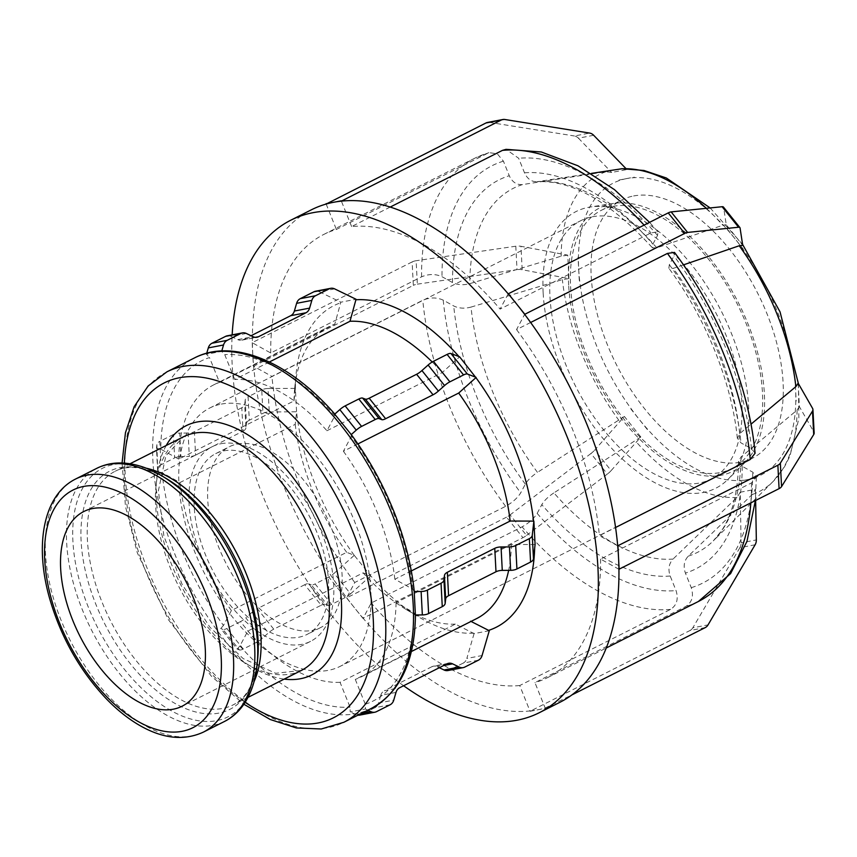 <?xml version="1.0" encoding="UTF-8"?>
<svg xmlns="http://www.w3.org/2000/svg" width="857" height="857" viewBox="0 0 857 857"><rect width="100%" height="100%" fill="white"/><g stroke="black" fill="none" stroke-linecap="round" stroke-linejoin="round"><path stroke-width="0.64" stroke-dasharray="4.29 3.21" d="M579.289 280.528L578.036 257.089M568.941 278.568L567.72 255.14L520.96 246.302L522.181 269.73L568.941 278.568L562.363 279.618L471.029 307.085A203.998 111.581 -116.8 0 0 537.468 472.368C531.801 476.128 527.762 480.059 525.341 484.13L520.702 492.861C517.478 498.035 512.465 502.523 505.641 506.316L354.777 582.492L346.678 597.725A275.825 150.875 63.2 0 1 253.629 366.25L271.937 376.427L422.801 300.261C429.946 297.261 436.759 297.229 443.23 300.132L453.728 305.97C458.763 308.413 464.526 308.788 471.029 307.085M412.121 261.931L252.172 342.682L252.783 354.402A275.825 150.875 63.2 0 0 253.629 366.25L413.342 285.37L412.121 261.931A8.677 4.564 177 0 1 416.127 260.721L417.348 284.16A8.677 4.564 -3 0 0 413.342 285.37M417.348 284.16L517.017 269.644L515.796 246.216A8.677 4.564 177 0 1 520.96 246.302M522.181 269.73A8.677 4.564 -3 0 0 517.017 269.644M567.72 255.14L561.142 256.189L469.807 283.656C463.305 285.349 457.542 284.974 452.507 282.531L442.008 276.704C435.538 273.79 428.725 273.833 421.58 276.822L270.716 352.988L252.408 342.811A275.825 150.875 63.2 0 1 311.348 209.826M515.796 246.216L416.127 260.721M252.172 342.682L252.408 342.811A275.825 150.875 63.2 0 0 252.783 354.402L253.393 366.121M160.805 449.164L156.477 448.307L157.699 471.736L162.027 472.603L179.938 482.555L295.226 424.344L296.586 411.981L295.365 388.553L294.005 400.915L178.717 459.116L160.805 449.164A190.5 104.2 -116.8 0 1 209.504 357.551L219.499 382.393L334.787 324.192L340.818 302.189L356.041 299.264M295.012 388.36L268.027 388.521L269.248 411.96A8.677 4.564 -3 0 0 262.97 413.342L261.749 389.903A8.677 4.564 177 0 1 268.027 388.521M261.749 389.903L248.102 396.791L249.323 420.23L262.97 413.342M245.198 400.048L244.695 404.483L245.916 427.922L246.42 423.487L245.198 400.048A8.677 4.564 177 0 1 248.102 396.791M241.792 407.739L194.378 431.682L195.6 455.11L243.013 431.167L241.792 407.739A8.677 4.564 -3 0 0 244.695 404.483M188.101 433.053L179.713 433.106L180.934 456.545L189.322 456.492L188.101 433.053A8.677 4.564 -3 0 0 194.378 431.682M173.435 434.488L159.788 441.376L161.009 464.815L174.657 457.927L173.435 434.488A8.677 4.564 177 0 1 179.713 433.106M157.699 471.736L156.885 444.633A8.677 4.564 177 0 1 159.788 441.376M156.885 444.633L156.477 448.307M161.009 464.815A8.677 4.564 -3 0 0 158.106 468.072M180.934 456.545A8.677 4.564 -3 0 0 174.657 457.927M195.6 455.11A8.677 4.564 177 0 1 189.322 456.492M245.916 427.922A8.677 4.564 177 0 1 243.013 431.167M249.323 420.23A8.677 4.564 -3 0 0 246.42 423.487M269.248 411.96L296.233 411.788M647.378 429.582L630.934 409.057M640.832 436.995L624.378 416.481L594.683 450.086L611.137 470.6L640.832 436.995L553.911 492.882A203.998 111.581 -116.8 0 0 673.024 559.075C668.846 563.681 667.903 569.316 670.185 576.011L676.044 590.58C678.648 598.989 676.826 605.256 670.592 609.37L519.717 685.536L529.937 710.956A275.825 150.875 63.2 0 1 363.122 618.24L371.22 603.007L522.095 526.841C528.908 523.038 533.932 518.56 537.157 513.386L541.795 504.655C544.206 500.574 548.244 496.653 553.911 492.882M506.519 517.157L346.582 597.907L354.798 608.17A275.825 150.875 63.2 0 0 363.122 618.24L522.963 537.682L506.519 517.157A8.677 2.614 141.3 0 0 510.097 514.886L526.552 535.4A8.677 2.614 -38.7 0 1 522.963 537.682M526.552 535.4L607.377 474.05L590.934 453.524A8.677 2.614 141.3 0 0 594.683 450.086M611.137 470.6A8.677 2.614 -38.7 0 1 607.377 474.05M624.378 416.481L537.468 472.368M590.934 453.524L510.097 514.886M346.582 597.907L346.678 597.725A275.825 150.875 63.2 0 0 354.798 608.17L363.025 618.433M223.463 625.439L220.742 628.567L237.185 649.081L239.917 645.953L247.834 631.052L363.122 572.851L370.62 575.765L354.177 555.24L346.678 552.326L231.39 610.538L223.463 625.439A190.5 104.2 -116.8 0 1 162.027 472.603M354.016 555.54L334.112 573.312L350.556 593.837A8.677 2.614 -38.7 0 1 345.221 597.554L328.777 577.029A8.677 2.614 141.3 0 0 334.112 573.312M328.777 577.029L315.119 583.928L331.573 604.442L345.221 597.554M311.284 584.838L308.584 583.799L325.028 604.324L327.728 605.353L311.284 584.838A8.677 2.614 141.3 0 0 315.119 583.928M304.738 584.71L257.325 608.652L273.769 629.177L321.182 605.235L304.738 584.71A8.677 2.614 -38.7 0 1 308.584 583.799M251.99 612.369L245.798 617.897L262.253 638.411L268.434 632.894L251.99 612.369A8.677 2.614 -38.7 0 1 257.325 608.652M240.463 621.614L226.816 628.502L243.259 649.028L256.918 642.139L240.463 621.614A8.677 2.614 141.3 0 0 245.798 617.897M237.185 649.081L239.424 649.938L222.97 629.424A8.677 2.614 141.3 0 0 226.816 628.502M222.97 629.424L220.742 628.567M243.259 649.028A8.677 2.614 -38.7 0 1 239.424 649.938M262.253 638.411A8.677 2.614 -38.7 0 1 256.918 642.139M273.769 629.177A8.677 2.614 141.3 0 0 268.434 632.894M325.028 604.324A8.677 2.614 141.3 0 0 321.182 605.235M331.573 604.442A8.677 2.614 -38.7 0 1 327.728 605.353M350.556 593.837L370.47 576.054M755.242 478.152L740.009 481.066M755.638 500.488L755.435 489.315L740.212 492.229L741.101 542.835L756.335 539.921M559.975 702.258A275.825 150.875 63.2 0 1 545.159 708.032L534.95 682.622L685.814 606.456C692.06 602.342 693.87 596.076 691.267 587.666L685.407 573.097C683.125 566.402 684.068 560.757 688.246 556.161L752.2 494.532L755.435 489.315M705.236 627.603L690.003 630.516L530.065 711.267L537.682 709.81A275.825 150.875 63.2 0 0 545.159 708.032L571.887 694.931M740.212 492.229L736.966 497.446L673.024 559.075M755.113 544.773L739.891 547.687A8.677 7.177 79.2 0 0 741.101 542.835M739.891 547.687L692.82 627.806L708.043 624.892M690.003 630.516A8.677 7.177 79.2 0 0 692.82 627.806M530.065 711.267L529.937 710.956A275.825 150.875 63.2 0 0 537.682 709.81L545.288 708.353M489.283 630.709L474.06 633.623L455.356 624.11L340.058 682.322L350.052 707.164L350.202 711.899L365.436 708.985L365.275 704.25L355.291 679.397L471.039 621.421M474.06 633.623L466.829 658.455L482.062 655.541M478.41 660.201L463.187 663.114A8.677 7.177 79.2 0 0 466.829 658.455M463.187 663.114L449.539 670.003L464.762 667.089M447.954 670.549A8.677 7.177 79.2 0 0 449.539 670.003M439.341 667.71L437.359 666.757L443.615 665.557M447.065 663.811L431.832 666.735A8.677 7.177 -100.8 0 1 433.417 666.189A8.677 7.177 -100.8 0 1 437.359 666.757M431.832 666.735L384.418 690.667L399.641 687.753M395.998 692.413L380.765 695.327A8.677 7.177 -100.8 0 1 384.418 690.667M380.765 695.327L378.526 703.04L393.749 700.126M390.106 704.786L374.884 707.7A8.677 7.177 79.2 0 0 378.526 703.04M374.884 707.7L361.226 714.588L376.459 711.674M361.236 713.506L355.698 714.567A8.677 7.177 79.2 0 0 357.883 715.199M359.651 715.124A8.677 7.177 79.2 0 0 361.226 714.588M355.698 714.567L350.202 711.899M365.436 708.985L367.857 710.164M794.964 377.637L796.174 401.076M798.156 383.208L799.377 406.647L813.796 431.81L812.575 408.371M755.081 453.246L751.46 448.693L740.962 442.855L737.341 438.323L739.687 433.653L750.989 424.194M617.704 545.834L599.386 535.657L615.562 527.494M799.377 406.647L797.085 410.075L740.909 457.081L738.53 461.366L742.183 466.294L752.682 472.121L756.324 477.017L751.471 482.93L600.607 559.096L618.925 569.273M814.15 432.967A8.677 4.564 -3 0 0 813.796 431.81M535.089 544.538L511.361 544.474L396.073 602.675L413.974 612.637L415.441 614.962M414.177 591.534L412.753 589.198L394.852 579.246L411.296 570.944M726.854 228.605L743.308 249.119M740.073 228.026L723.629 207.501L726.275 224.78L742.719 245.306M508.201 293.844L500.102 309.077L650.966 232.911L657.972 231.819L657.533 235.439L652.895 244.17L652.456 247.812L656.805 247.855L722.783 225.241L726.275 224.78M530.633 322.489L516.546 329.591L524.645 314.358M683.447 264.877L673.248 268.37L668.846 268.252L669.338 264.695L673.977 255.964L674.47 252.408M357.905 443.937L343.4 451.264L351.316 436.363L351.134 434.703M269.366 361.986L234.722 379.48A163.569 89.482 63.2 0 1 326.956 430.739L334.873 415.849L334.798 414.092M326.956 430.739L442.244 372.538L459.631 356.844M568.662 285.102A147.586 80.729 63.2 0 1 613.644 203.409A147.586 80.729 63.2 0 1 738.584 303.11A147.586 80.729 63.2 0 1 744.626 462.834A147.586 80.729 63.2 0 1 721.101 475.281A147.586 80.729 63.2 0 1 568.662 285.102M543.145 292.783A154.978 84.779 63.2 0 1 590.387 206.998A154.978 84.779 63.2 0 1 721.583 311.691A154.978 84.779 63.2 0 1 727.925 479.417A154.978 84.779 63.2 0 1 703.222 492.486A154.978 84.779 63.2 0 1 543.145 292.783M619.011 180.056L634.223 177.11M270.716 352.988A248.241 135.792 63.2 0 1 323.785 234.443A248.241 135.792 63.2 0 1 336.383 229.462L488.929 152.632L497.296 153.789L503.423 161.17L509.272 175.728C512.229 182.08 516.632 185.026 522.47 184.576L606.028 171.732L611.662 172.461L626.896 169.547L621.261 168.818M591.384 173.403L536.932 181.748C571.726 179.702 610.227 201.738 652.445 247.823M656.805 247.855A203.998 111.581 -116.8 0 0 537.693 181.652C531.854 182.113 527.462 179.167 524.505 172.814L518.646 158.256L506.026 149.354M390.203 207.062L351.606 226.548A248.241 135.792 63.2 0 1 500.102 309.077M516.546 329.591A248.241 135.792 63.2 0 1 599.386 535.657M600.607 559.096A248.241 135.792 63.2 0 1 547.548 677.641A248.241 135.792 63.2 0 1 534.95 682.622M519.717 685.536A248.241 135.792 63.2 0 1 371.22 603.007M326.163 204.052L336.383 229.462M351.606 226.548L341.386 201.127M234.722 379.48L224.738 354.637L221.674 351.37L206.441 354.284L209.504 357.551M343.4 451.264A163.569 89.482 63.2 0 1 394.852 579.246M396.073 602.675A163.569 89.482 63.2 0 1 361.118 676.923A163.569 89.482 63.2 0 1 355.291 679.397M340.058 682.322A163.569 89.482 63.2 0 1 247.834 631.052M231.39 610.538A163.569 89.482 63.2 0 1 179.938 482.555M432.239 361.986A163.569 89.482 63.2 0 1 442.244 372.538M511.361 544.474A163.569 89.482 63.2 0 1 508.651 570.355M476.406 618.711A163.569 89.482 63.2 0 1 470.579 621.196M455.356 624.11A163.569 89.482 63.2 0 1 406.293 609.573A163.569 89.482 63.2 0 1 363.122 572.851M346.678 552.326A163.569 89.482 63.2 0 1 295.226 424.344M459.009 356.598A180.12 98.534 63.2 0 1 459.481 357.133M534.736 544.345A180.12 98.534 63.2 0 1 534.661 548.319M473.857 633.141A180.12 98.534 63.2 0 1 419.03 617.179A180.12 98.534 63.2 0 1 370.62 575.765M354.177 555.24A180.12 98.534 63.2 0 1 296.586 411.981M593.655 135.267L578.432 138.181A8.677 7.177 79.2 0 0 574.383 135.984L589.616 133.071M626.896 169.547L625.964 168.593M504.88 119.498L489.647 122.412L574.383 135.984M489.647 122.412A8.677 7.177 79.2 0 0 487.558 122.444M334.659 288.884L319.436 291.798A8.677 7.177 79.2 0 0 315.483 291.23M319.436 291.798L340.818 302.189M206.441 354.284L206.751 353.223M246.355 333.469L231.133 336.383A8.677 7.177 79.2 0 0 227.18 335.815M231.133 336.383L237.775 339.608L252.997 336.694M255.279 337.337L243.302 339.629A8.677 7.177 -100.8 0 1 241.717 340.175A8.677 7.177 -100.8 0 1 237.775 339.608M243.302 339.629L251.026 335.73M578.432 138.181L611.662 172.461M178.717 459.116A163.569 89.482 63.2 0 1 213.672 384.879A163.569 89.482 63.2 0 1 219.499 382.393M633.612 195.964A144.694 79.144 63.2 0 1 762.623 303.528A144.694 79.144 63.2 0 1 752.339 458.249A144.694 79.144 63.2 0 1 740.641 462.212A144.694 79.144 63.2 0 1 611.63 354.637A144.694 79.144 63.2 0 1 621.914 199.917A144.694 79.144 63.2 0 1 633.612 195.964M354.777 582.492A248.241 135.792 63.2 0 1 271.937 376.427M403.615 685.75A275.825 150.875 63.2 0 1 232.161 334.862M295.365 388.553A180.12 98.534 63.2 0 1 296.126 373.748A180.12 98.534 63.2 0 1 341.011 302.671M613.001 206.366A144.694 79.144 63.2 0 1 742.012 313.93A144.694 79.144 63.2 0 1 731.728 468.65A144.694 79.144 63.2 0 1 720.03 472.614A144.694 79.144 63.2 0 1 591.019 365.05A144.694 79.144 63.2 0 1 601.303 210.329A144.694 79.144 63.2 0 1 613.001 206.366M592.391 216.767A144.694 79.144 63.2 0 1 721.401 324.342A144.694 79.144 63.2 0 1 711.117 479.063A144.694 79.144 63.2 0 1 699.419 483.027A144.694 79.144 63.2 0 1 570.408 375.452A144.694 79.144 63.2 0 1 580.692 220.731A144.694 79.144 63.2 0 1 592.391 216.767M221.374 404.086A144.694 79.144 63.2 0 1 350.384 511.65A144.694 79.144 63.2 0 1 340.1 666.382A144.694 79.144 63.2 0 1 328.402 670.335A144.694 79.144 63.2 0 1 199.392 562.77A144.694 79.144 63.2 0 1 209.676 408.05A144.694 79.144 63.2 0 1 221.374 404.086M237.432 444.022A101.287 55.405 63.2 0 1 327.738 519.321A101.287 55.405 63.2 0 1 320.539 627.624A101.287 55.405 63.2 0 1 312.355 630.398A101.287 55.405 63.2 0 1 222.049 555.1A101.287 55.405 63.2 0 1 229.237 446.797A101.287 55.405 63.2 0 1 237.432 444.022M223.913 450.846A101.287 55.405 63.2 0 1 314.219 526.144A101.287 55.405 63.2 0 1 307.02 634.448A101.287 55.405 63.2 0 1 298.836 637.222A101.287 55.405 63.2 0 1 208.53 561.924A101.287 55.405 63.2 0 1 215.728 453.621A101.287 55.405 63.2 0 1 223.913 450.846M221.042 443.701A109.053 59.647 63.2 0 1 318.268 524.773A109.053 59.647 63.2 0 1 310.523 641.379A109.053 59.647 63.2 0 1 301.707 644.368A109.053 59.647 63.2 0 1 204.48 563.295A109.053 59.647 63.2 0 1 212.225 446.69A109.053 59.647 63.2 0 1 221.042 443.701M294.005 400.915A163.569 89.482 63.2 0 1 294.69 388.51A163.569 89.482 63.2 0 1 328.959 326.678A163.569 89.482 63.2 0 1 334.787 324.192M626.628 178.588A163.569 89.471 -116.8 0 0 578.679 268.809A163.569 89.471 -116.8 0 0 639.172 419.298A163.569 89.471 -116.8 0 0 747.625 479.577A163.569 89.471 -116.8 0 0 795.575 389.357A163.569 89.471 -116.8 0 0 777.428 311.798A163.569 89.471 -116.8 0 0 735.081 238.867A163.569 89.471 -116.8 0 0 626.628 178.588M797.085 410.075A177.549 97.12 63.2 0 1 773.078 481.505A177.549 97.12 63.2 0 1 752.2 494.532M736.966 497.446A177.549 97.12 63.2 0 1 635.444 441.023M619 420.498A177.549 97.12 63.2 0 1 562.363 279.618M561.142 256.189A177.549 97.12 63.2 0 1 606.028 171.732M706.361 208.326A177.549 97.12 63.2 0 1 722.783 225.241M522.47 184.576A203.998 111.581 -116.8 0 0 469.807 283.656M739.687 433.653A203.998 111.581 -116.8 0 0 673.248 268.37M688.246 556.161A203.998 111.581 -116.8 0 0 713.313 540.853A203.998 111.581 -116.8 0 0 740.909 457.081M452.507 282.531A217.967 119.23 63.2 0 1 509.272 175.728M524.505 172.814A217.967 119.23 63.2 0 1 652.895 244.17M669.338 264.695A217.967 119.23 63.2 0 1 740.962 442.855M742.183 466.294A217.967 119.23 63.2 0 1 685.407 573.097M670.185 576.011A217.967 119.23 63.2 0 1 541.795 504.655M503.423 161.17A233.768 127.875 -116.8 0 0 442.008 276.704M657.533 235.439A233.768 127.875 -116.8 0 0 518.646 158.256M751.46 448.693A233.768 127.875 -116.8 0 0 673.977 255.964M691.267 587.666A233.768 127.875 -116.8 0 0 752.682 472.121M537.157 513.386A233.768 127.875 -116.8 0 0 676.044 590.58M421.58 276.822A248.241 135.792 63.2 0 1 474.649 158.277A248.241 135.792 63.2 0 1 487.247 153.296M644.078 225.102A248.241 135.792 63.2 0 1 650.966 232.911M751.471 482.93A248.241 135.792 63.2 0 1 750.839 502.92M698.412 601.475A248.241 135.792 63.2 0 1 685.814 606.456M670.592 609.37A248.241 135.792 63.2 0 1 522.095 526.841M239.917 645.953A190.5 104.2 -116.8 0 0 350.052 707.164M365.275 704.25A190.5 104.2 -116.8 0 0 413.974 612.637M412.753 589.198A190.5 104.2 -116.8 0 0 392.56 510.761A190.5 104.2 -116.8 0 0 351.316 436.363M371.531 708.311A196.285 107.371 63.2 0 1 187.222 581.474A196.285 107.371 63.2 0 1 194.603 357.862M334.873 415.849A190.5 104.2 -116.8 0 0 224.738 354.637M75.566 479.042A141.769 77.548 -116.8 0 0 70.242 640.533A141.769 77.548 -116.8 0 0 203.355 732.135M224.545 721.433A141.769 77.548 63.2 0 1 91.431 629.831A141.769 77.548 63.2 0 1 96.766 468.34M162.166 476.063A139.22 76.155 -116.8 0 0 113.756 464.483A139.22 76.155 -116.8 0 0 117.13 659.74A139.22 76.155 -116.8 0 0 257.164 664.218M247.994 697.384L233.158 704.872C246.548 698.337 254.711 683.061 257.668 659.033A133.403 72.974 63.2 0 1 123.494 654.737A133.403 72.974 63.2 0 1 120.259 467.633A133.403 72.974 63.2 0 1 166.644 478.742C145.551 466.851 128.411 464.355 115.202 471.243A130.864 71.581 -116.8 0 0 110.285 620.318A130.864 71.581 -116.8 0 0 233.158 704.872A130.864 71.581 -116.8 0 0 254.026 681.711M146.226 468.201A130.864 71.581 -116.8 0 0 125.786 467.665A130.864 71.581 -116.8 0 0 115.202 471.243L130.039 463.755M301.364 670.442A130.864 71.581 63.2 0 1 178.481 585.888A130.864 71.581 63.2 0 1 183.409 436.813L165.883 455.774L158.395 490.654L163.88 536.011L181.995 584.11L209.944 627.249L243.184 658.594L275.697 673.281L301.364 670.442M166.237 445.479A139.541 76.327 -116.8 0 0 180.731 584.753A139.541 76.327 -116.8 0 0 284.192 679.108M245.145 702.333A187.608 102.626 63.2 0 1 124.361 463.101M166.89 371.852A196.285 107.371 -116.8 0 0 159.509 595.465A196.285 107.371 -116.8 0 0 343.828 722.29M525.341 484.13A217.967 119.23 63.2 0 1 453.728 305.97M443.23 300.132A233.768 127.875 -116.8 0 0 520.702 492.861M505.641 506.316A248.241 135.792 63.2 0 1 422.801 300.261M448.64 663.275L433.417 666.189M613.644 203.409L590.387 206.998M744.626 462.834L727.925 479.417M798.403 383.636L798.874 418.366L789.972 456.042L784.509 466.776L773.078 481.505L713.313 540.853L721.455 530.879C732.531 514.393 738.231 491.222 738.53 461.366M710.153 207.93L742.591 244.427M737.331 438.334C732.06 383.186 705.847 317.861 668.824 268.252M323.785 234.443L474.649 158.277L488.929 152.621M657.983 231.808L649.542 222.338M756.335 477.017L755.371 500.627M547.548 677.641L606.253 647.999M361.118 676.923L411.349 651.556M406.293 609.573L419.03 617.179M241.717 340.175L256.95 337.251M122.069 462.984L125.476 506.551L137.291 552.754L168.293 619.536L211.368 676.194L243.87 704.25M752.339 458.249L731.728 468.65M601.303 210.329L621.914 199.917M711.117 479.063L340.1 666.382M209.676 408.05L580.692 220.731M320.539 627.624L307.02 634.448M215.728 453.621L229.237 446.797M310.523 641.379L182.123 706.211M83.825 511.511L212.225 446.69M213.672 384.879L328.959 326.678M294.69 388.51L296.126 373.748"/><path stroke-width="1.29" d="M571.887 694.931L705.236 627.603A8.677 7.177 -100.8 0 0 708.043 624.892L755.113 544.773A8.677 7.177 -100.8 0 0 756.335 539.921L755.638 500.488M444.012 669.981A8.677 7.177 79.2 0 0 447.954 670.549L463.187 667.624A8.677 7.177 -100.8 0 1 459.234 667.067L444.012 669.981L439.341 667.71M357.883 715.199A8.677 7.177 79.2 0 0 359.651 715.124L374.873 712.21A8.677 7.177 -100.8 0 1 370.931 711.653L361.236 713.506M470.579 621.196L489.283 630.709L482.062 655.541A8.677 7.177 -100.8 0 1 478.41 660.201L464.762 667.089A8.677 7.177 -100.8 0 1 463.187 667.624M367.857 710.164L370.931 711.653M443.615 665.557L452.592 663.843A8.677 7.177 79.2 0 0 448.64 663.275A8.677 7.177 79.2 0 0 447.065 663.811L399.641 687.753A8.677 7.177 79.2 0 0 395.998 692.413L393.749 700.126A8.677 7.177 -100.8 0 1 390.106 704.786L376.459 711.674A8.677 7.177 -100.8 0 1 374.873 712.21M452.592 663.843L459.234 667.067M812.49 411.114L813.711 434.542L781.563 486.583L780.341 463.144L812.49 411.114A8.677 4.564 177 0 0 812.929 409.528A8.677 4.564 177 0 0 812.575 408.371L798.156 383.208L795.864 386.636L750.989 424.194M615.562 527.494L750.25 459.491L755.081 453.246C749.136 387.085 718.402 310.748 674.491 252.397M501.206 120.066A8.677 7.177 -100.8 0 1 502.78 119.53L487.558 122.444A8.677 7.177 79.2 0 0 485.973 122.98L501.206 120.066L341.386 201.127A275.825 150.875 63.2 0 1 508.201 293.844L668.246 212.9L684.689 233.425L524.645 314.358A275.825 150.875 63.2 0 1 617.704 545.834L777.867 465.212L779.088 488.651A8.677 4.564 -3 0 0 781.563 486.583M780.341 463.144A8.677 4.564 177 0 1 777.867 465.212M813.711 434.542A8.677 4.564 -3 0 0 814.15 432.967L812.929 409.528M779.088 488.651L618.925 569.273A275.825 150.875 63.2 0 1 559.975 702.258L539.364 712.67A275.825 150.875 63.2 0 1 403.615 685.75M619.15 569.402L618.54 557.682A275.825 150.875 63.2 0 1 618.925 569.273M617.704 545.834A275.825 150.875 63.2 0 1 618.54 557.682L617.929 545.963M532.251 535.379L533.868 521.11L535.089 544.538L533.472 558.818L532.251 535.379A8.677 4.564 177 0 1 529.347 538.635L530.569 562.063A8.677 4.564 -3 0 0 533.472 558.818M530.569 562.063L516.921 568.962L515.7 545.523L529.347 538.635M510.654 570.333L502.266 570.387L501.045 546.959L509.433 546.905L510.654 570.333A8.677 4.564 -3 0 0 516.921 568.962M495.989 571.769L448.575 595.711L447.354 572.272L494.768 548.33L495.989 571.769A8.677 4.564 177 0 1 502.266 570.387M445.672 598.968L445.169 603.403L443.947 579.964L444.451 575.529L445.672 598.968A8.677 4.564 177 0 1 448.575 595.711M442.266 606.649L428.618 613.548L427.397 590.109L441.044 583.221L442.266 606.649A8.677 4.564 -3 0 0 445.169 603.403M422.34 614.919L415.399 614.962L414.177 591.534L421.119 591.491L422.34 614.919A8.677 4.564 -3 0 0 428.618 613.548M414.177 591.534L414.21 591.019C411.424 564.881 404.558 538.142 393.609 510.793C382.576 483.487 368.553 458.206 351.531 434.949L334.691 414.188L339.811 409.614L356.255 430.139A8.677 2.614 -38.7 0 1 361.59 426.411L345.146 405.897A8.677 2.614 141.3 0 0 339.811 409.614M427.397 590.109A8.677 4.564 177 0 1 421.119 591.491M443.947 579.964A8.677 4.564 177 0 1 441.044 583.221M447.354 572.272A8.677 4.564 -3 0 0 444.451 575.529M501.045 546.959A8.677 4.564 -3 0 0 494.768 548.33M515.7 545.523A8.677 4.564 177 0 1 509.433 546.905M411.296 570.944L510.14 521.035L533.868 521.11M683.447 264.877L739.227 245.755L742.719 245.306L740.073 228.026A8.677 2.614 -38.7 0 0 739.891 227.587A8.677 2.614 -38.7 0 0 738.573 227.234L687.593 232.429L671.149 211.904A8.677 2.614 141.3 0 0 668.246 212.9M671.149 211.904L722.119 206.719L738.573 227.234M739.891 227.587L723.447 207.073A8.677 2.614 141.3 0 0 722.119 206.719M684.689 233.425A8.677 2.614 -38.7 0 1 687.593 232.429M674.47 252.408L667.421 253.426L530.633 322.489M524.752 314.176L516.525 303.914A275.825 150.875 63.2 0 1 524.645 314.358M508.201 293.844A275.825 150.875 63.2 0 1 516.525 303.914L508.297 293.651M476.085 377.359L467.386 374.027L450.943 353.502L459.631 356.844L475.924 377.648L458.688 393.052L357.905 443.937M450.943 353.502A8.677 2.614 141.3 0 0 447.097 354.423L463.551 374.938A8.677 2.614 -38.7 0 1 467.386 374.027M463.551 374.938L449.893 381.836L433.449 361.311L447.097 354.423M444.569 385.554L438.377 391.071L421.933 370.556L428.114 365.028L444.569 385.554A8.677 2.614 -38.7 0 1 449.893 381.836M433.042 394.788L385.629 418.73L369.174 398.216L416.598 374.273L433.042 394.788A8.677 2.614 141.3 0 0 438.377 391.071M381.783 419.651L379.083 418.612L362.629 398.087L365.339 399.126L381.783 419.651A8.677 2.614 141.3 0 0 385.629 418.73M345.146 405.897L358.794 399.008L375.237 419.523A8.677 2.614 -38.7 0 1 379.083 418.612M375.237 419.523L361.59 426.411M356.255 430.139L351.134 434.703M362.629 398.087A8.677 2.614 141.3 0 0 358.794 399.008M369.174 398.216A8.677 2.614 -38.7 0 1 365.339 399.126M421.933 370.556A8.677 2.614 -38.7 0 1 416.598 374.273M433.449 361.311A8.677 2.614 141.3 0 0 428.114 365.028M710.153 207.93L666.285 177.967L643.993 170.489L622.182 168.711L591.384 173.403M649.542 222.338L614.469 189.633L577.95 165.787L541.335 152L506.026 149.343L502.47 150.371L390.203 207.062M232.161 334.862A275.825 150.875 63.2 0 1 290.737 220.228L311.348 209.826A275.825 150.875 63.2 0 1 326.163 204.052L485.973 122.98M330.716 288.316L315.483 291.23A8.677 7.177 79.2 0 0 313.908 291.776L329.131 288.863A8.677 7.177 -100.8 0 1 330.716 288.316A8.677 7.177 -100.8 0 1 334.659 288.884L356.041 299.264L350.01 321.279A163.569 89.482 63.2 0 1 432.239 361.986M350.01 321.279L269.366 361.986M458.688 393.052A163.569 89.482 63.2 0 1 510.14 521.035M508.651 570.355A163.569 89.482 63.2 0 1 476.406 618.711L411.349 651.556M356.244 299.757A180.12 98.534 63.2 0 1 459.009 356.598M475.924 377.648A180.12 98.534 63.2 0 1 533.515 520.906M534.661 548.319A180.12 98.534 63.2 0 1 489.09 630.227M502.78 119.53A8.677 7.177 -100.8 0 1 504.88 119.498L589.616 133.071A8.677 7.177 -100.8 0 1 593.655 135.267L625.964 168.593M329.131 288.863L315.483 295.751L300.261 298.665A8.677 7.177 79.2 0 0 296.608 303.324L311.841 300.4A8.677 7.177 -100.8 0 1 315.483 295.751M311.841 300.4L309.591 308.124L294.369 311.037L296.608 303.324M251.026 335.73L290.716 315.687L305.949 312.773A8.677 7.177 79.2 0 0 309.591 308.124M305.949 312.773L258.525 336.715L255.279 337.337M240.828 333.437L227.18 340.336L211.947 343.25L225.605 336.362L240.828 333.437A8.677 7.177 -100.8 0 1 242.402 332.902A8.677 7.177 -100.8 0 1 246.355 333.469L252.997 336.694A8.677 7.177 79.2 0 0 256.95 337.251A8.677 7.177 79.2 0 0 258.525 336.715M206.751 353.223L208.305 347.899L223.527 344.985A8.677 7.177 -100.8 0 1 227.18 340.336M223.527 344.985L221.802 350.942M211.947 343.25A8.677 7.177 79.2 0 0 208.305 347.899M242.402 332.902L227.18 335.815A8.677 7.177 79.2 0 0 225.605 336.362M294.369 311.037A8.677 7.177 -100.8 0 1 290.716 315.687M300.261 298.665L313.908 291.776M341.257 200.817L333.652 202.273A275.825 150.875 63.2 0 1 341.386 201.127M326.163 204.052A275.825 150.875 63.2 0 1 333.652 202.273L326.035 203.73M92.642 508.533A109.053 59.647 63.2 0 1 189.868 589.605A109.053 59.647 63.2 0 1 182.123 706.211A109.053 59.647 63.2 0 1 173.307 709.189A109.053 59.647 63.2 0 1 76.08 628.127A109.053 59.647 63.2 0 1 83.825 511.511A109.053 59.647 63.2 0 1 92.642 508.533M290.737 220.228A275.825 150.875 63.2 0 1 313.041 212.675A275.825 150.875 63.2 0 1 558.957 417.723A275.825 150.875 63.2 0 1 539.364 712.67M739.227 245.755A177.549 97.12 63.2 0 1 777.128 314.369A177.549 97.12 63.2 0 1 795.864 386.636M621.261 168.818A177.549 97.12 63.2 0 1 706.361 208.326M502.47 150.371A248.241 135.792 63.2 0 1 644.078 225.102M667.421 253.426A248.241 135.792 63.2 0 1 750.25 459.491M750.839 502.92A248.241 135.792 63.2 0 1 698.412 601.475L730.614 573.601L746.961 541.399L755.371 500.627M243.87 704.25L270.266 719.516L296.361 727.947L321.268 728.996L343.828 722.29A196.285 107.371 -116.8 0 0 363.722 526.327A196.285 107.371 -116.8 0 0 182.766 366.475A196.285 107.371 -116.8 0 0 166.89 371.852L194.603 357.862A196.285 107.371 63.2 0 1 210.468 352.484A196.285 107.371 63.2 0 1 391.435 512.336A196.285 107.371 63.2 0 1 371.531 708.311C400.273 692.285 414.906 661.058 415.441 614.619M87.028 475.153A141.769 77.548 -116.8 0 0 75.566 479.042C43.086 495.196 34.409 545.245 49.588 598.347C60.901 637.265 79.862 670.795 106.45 698.937C116.348 709.157 126.6 717.491 137.184 723.951C161.287 738.563 183.334 741.284 203.355 732.135A141.769 77.548 -116.8 0 0 217.721 590.602A141.769 77.548 -116.8 0 0 87.028 475.153M206.441 594.801A133.081 72.802 63.2 0 1 182.198 731.3A133.081 72.802 63.2 0 1 59.508 622.932A133.081 72.802 63.2 0 1 83.75 486.422A133.081 72.802 63.2 0 1 206.441 594.801M75.566 479.042L96.766 468.34A141.769 77.548 63.2 0 1 108.228 464.451A141.769 77.548 63.2 0 1 238.921 579.9A141.769 77.548 63.2 0 1 224.545 721.433L203.355 732.135M162.166 476.063L166.644 478.742A133.403 72.974 63.2 0 1 243.238 576.279A133.403 72.974 63.2 0 1 257.668 659.033L257.164 664.218A139.22 76.155 -116.8 0 0 242.103 577.854A139.22 76.155 -116.8 0 0 162.166 476.063C148.293 467.74 134.71 463.38 121.426 462.973C112.546 462.769 104.318 464.558 96.766 468.34M254.026 681.711A130.864 71.581 -116.8 0 0 246.42 574.233A130.864 71.581 -116.8 0 0 146.226 468.201M130.039 463.755L183.409 436.813A130.864 71.581 63.2 0 1 193.982 433.224A130.864 71.581 63.2 0 1 314.626 539.792A130.864 71.581 63.2 0 1 301.364 670.442L247.994 697.384M284.192 679.108A139.541 76.327 -116.8 0 0 325.906 535.604A139.541 76.327 -116.8 0 0 197.26 421.965A139.541 76.327 -116.8 0 0 166.237 445.479M124.361 463.101A187.608 102.626 63.2 0 1 179.488 377.744A187.608 102.626 63.2 0 1 352.441 530.515A187.608 102.626 63.2 0 1 357.958 694.748A187.608 102.626 63.2 0 1 245.145 702.333M742.591 244.427L780.041 311.862L798.403 383.636M606.253 647.999L698.412 601.475M194.603 357.862C233.211 337.797 289.655 361.911 335.044 414.37M257.164 664.218C255.622 680.351 251.058 693.881 243.484 704.818C238.364 712.06 232.054 717.609 224.545 721.433M166.89 371.852L148.111 386.025L134.163 406.689L125.454 432.689L122.069 462.984M343.828 722.29L371.531 708.311"/></g></svg>
